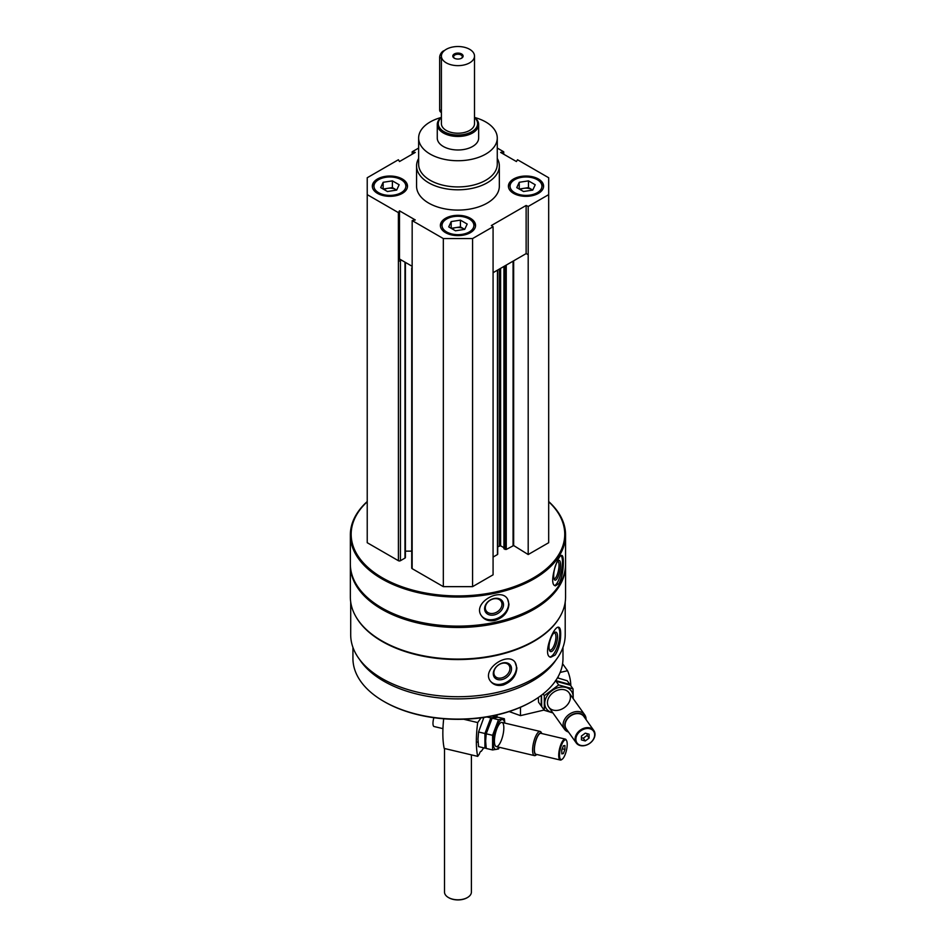 <?xml version="1.0" encoding="UTF-8"?>
<svg xmlns="http://www.w3.org/2000/svg" width="945" height="945" viewBox="0 0 945 945"><rect width="100%" height="100%" fill="white"/><g stroke="black" fill="none" stroke-linecap="round" stroke-linejoin="round"><path stroke-width="1.42" d="M377.468 193.371A17.589 10.159 0 0 0 396.64 195.568A17.589 10.159 0 0 0 407.496 186.189A17.589 10.159 0 0 0 389.907 176.03A17.589 10.159 0 0 0 372.318 186.189A17.589 10.159 0 0 0 377.468 193.371M513.56 193.371A17.589 10.159 0 0 0 532.732 195.568A17.589 10.159 0 0 0 543.588 186.189A17.589 10.159 0 0 0 525.999 176.03A17.589 10.159 0 0 0 508.41 186.189A17.589 10.159 0 0 0 513.56 193.371M497.271 158.453A41.391 23.897 180 0 1 499.338 165.907L499.338 186.189A41.391 23.897 180 0 1 457.959 210.085A41.391 23.897 180 0 1 416.568 186.189L416.568 165.907A41.391 23.897 180 0 1 418.635 158.453M497.271 148.058L503.732 151.791L500.626 152.428L516.431 161.548L517.529 159.752L548.679 177.743L548.679 194.635L528.196 206.459L526.129 205.467L491.341 225.548L493.077 226.741L472.583 238.565L443.323 238.565L412.174 220.587L415.28 219.949L399.487 210.818L398.377 212.613L367.227 194.635L367.227 177.743L398.377 159.752L399.487 161.548L415.28 152.428L412.174 151.791L418.635 148.058M445.52 232.647A17.589 10.159 0 0 0 464.692 234.856A17.589 10.159 0 0 0 475.548 225.477A17.589 10.159 0 0 0 457.959 215.318A17.589 10.159 0 0 0 440.37 225.477A17.589 10.159 0 0 0 445.52 232.647M412.174 220.587L412.15 268.723A1.453 0.839 180 0 1 411.725 268.132A1.453 0.839 180 0 1 412.15 267.541L412.174 267.529M405.405 262.403L405.405 557.491A1.453 0.839 180 0 1 404.98 558.093L400.444 560.704A1.453 0.839 180 0 1 398.4 560.704L398.4 260.785L399.487 258.977L401.53 260.159L400.444 260.785A1.453 0.839 180 0 1 398.4 260.785L398.377 212.613M548.679 501.748A106.785 61.649 180 0 1 527.464 581.069A106.785 61.649 180 0 1 388.454 581.069A106.785 61.649 180 0 1 367.227 501.748M398.4 560.704L367.227 542.713L367.227 194.635M548.679 194.635L548.679 542.713L528.196 554.538L513.655 545.537L513.655 260.82M504.051 548.537L506.248 549.47L513.655 545.537M503.933 547.71L500.614 545.797L500.614 268.356M497.708 546.801L500.614 545.797M497.46 553.864L497.46 270.175M493.077 557.077L497.46 554.538M493.077 226.741L493.077 574.82L472.583 586.644L443.323 586.644L412.15 568.654A1.453 0.839 180 0 1 411.725 568.051L411.725 268.132M411.725 551.136L405.405 551.136M565.204 602.048L565.204 634.804A107.246 61.921 180 0 1 457.959 696.725A107.246 61.921 180 0 1 350.701 634.804L350.701 602.048M560.113 616.471A107.246 61.921 180 0 1 457.959 659.551A107.246 61.921 180 0 1 355.792 616.471M555.152 655.05C558.802 649.274 560.645 642.246 560.692 633.989C560.692 629.972 560.066 627.74 558.802 627.291C553.782 624.952 541.863 655.865 550.734 657.259L555.152 655.05M503.283 685.007C511.67 681.747 516.206 676.065 516.868 667.95L515.001 662.15C507.394 651.211 480.343 670.123 490.857 681.652C493.857 685.09 497.991 686.212 503.283 685.007M548.679 501.523A107.612 62.134 180 0 1 565.571 534.941L565.571 564A107.612 62.134 180 0 1 534.043 607.93A107.612 62.134 180 0 1 381.863 607.93A107.612 62.134 180 0 1 350.347 564L350.347 534.941A107.612 62.134 180 0 1 367.227 501.523M565.571 534.941A107.612 62.134 180 0 1 457.959 597.063A107.612 62.134 180 0 1 350.347 534.941M559.074 583.396C561.956 577.442 563.374 570.343 563.326 562.074C563.35 557.987 562.866 555.778 561.885 555.447C558.011 553.652 547.805 585.191 555.506 585.829L559.074 583.396M494.755 620.522C503.496 617.699 508.233 612.254 508.965 604.174L507.583 599.083C500.968 586.81 472.075 602.733 481.324 615.632C484.265 619.873 488.754 621.503 494.755 620.522M533.76 608.107A106.785 61.649 180 0 1 533.464 608.273A106.785 61.649 180 0 1 382.441 608.273A106.785 61.649 180 0 1 382.158 608.107M565.559 564.673A107.612 62.134 180 0 1 565.571 565.358A107.612 62.134 180 0 1 457.959 627.48A107.612 62.134 180 0 1 350.347 565.358A107.612 62.134 180 0 1 350.347 564.673M565.571 565.358L565.571 596.957A107.612 62.134 180 0 1 534.043 640.887A107.612 62.134 180 0 1 381.863 640.887A107.612 62.134 180 0 1 350.347 596.957L350.347 565.358M533.76 641.053A106.785 61.649 180 0 1 533.464 641.218A106.785 61.649 180 0 1 382.441 641.218A106.785 61.649 180 0 1 382.158 641.053M556.451 659.291A105.025 60.634 180 0 1 457.959 698.887A105.025 60.634 180 0 1 359.454 659.291M562.984 647.349L562.984 658.452A105.025 60.634 180 0 1 532.224 701.332A105.025 60.634 180 0 1 383.694 701.332A105.025 60.634 180 0 1 352.934 658.452L352.934 647.349M531.846 701.544A103.985 60.043 180 0 1 531.492 701.757A103.985 60.043 180 0 1 384.426 701.757A103.985 60.043 180 0 1 384.06 701.544M561.129 555.636A15.522 4.335 -78.1 0 1 562.44 561.885A15.522 4.335 -78.1 0 1 554.68 585.439M560.574 564.85A10.064 2.811 -78.1 0 1 558.2 576.426A10.064 2.811 -78.1 0 1 554.349 579.568A10.064 2.811 -78.1 0 1 554.384 569.729A10.064 2.811 -78.1 0 1 558.306 560.716A10.064 2.811 -78.1 0 1 560.574 564.85M557.633 561.389A8.859 2.481 -78.1 0 1 557.822 561.401A8.859 2.481 -78.1 0 1 559.038 565.264A8.859 2.481 -78.1 0 1 557.349 574.406A8.859 2.481 -78.1 0 1 554.183 578.753A8.859 2.481 -78.1 0 1 553.994 578.683M507.382 598.787A15.522 11.907 -32.2 0 1 508.634 603.666A15.522 11.907 -32.2 0 1 497.531 618.302A15.522 11.907 -32.2 0 1 481.123 615.313M503.508 604.741A10.064 7.725 -32.2 0 1 489.321 614.841A10.064 7.725 -32.2 0 1 489.321 600.607A10.064 7.725 -32.2 0 1 503.508 604.741M501.972 604.327A8.859 6.804 -32.2 0 1 495.499 612.738A8.859 6.804 -32.2 0 1 486.143 610.801A8.859 6.804 -32.2 0 1 490.018 600.323A8.859 6.804 -32.2 0 1 501.133 601.351A8.859 6.804 -32.2 0 1 501.972 604.327M558.082 627.303A15.522 5.351 -74.9 0 1 559.842 633.752A15.522 5.351 -74.9 0 1 556.534 648.837A15.522 5.351 -74.9 0 1 549.955 656.917M557.538 636.611A10.064 3.473 -74.9 0 1 554.396 648.424A10.064 3.473 -74.9 0 1 549.612 650.585A10.064 3.473 -74.9 0 1 549.931 640.97A10.064 3.473 -74.9 0 1 554.479 632.5A10.064 3.473 -74.9 0 1 557.538 636.611M553.829 633.044A8.859 3.059 -74.9 0 1 554.491 633.02A8.859 3.059 -74.9 0 1 555.932 636.942A8.859 3.059 -74.9 0 1 553.829 646.049A8.859 3.059 -74.9 0 1 549.884 650.136A8.859 3.059 -74.9 0 1 549.317 649.794M514.741 661.843A15.522 11.482 -38.9 0 1 516.466 667.465A15.522 11.482 -38.9 0 1 506.39 682.325A15.522 11.482 -38.9 0 1 490.597 681.321M511.529 668.788A10.064 7.454 -38.9 0 1 497.85 679.597A10.064 7.454 -38.9 0 1 497.85 665.363A10.064 7.454 -38.9 0 1 511.529 668.788M509.934 668.458A8.859 6.556 -38.9 0 1 504.039 677.022A8.859 6.556 -38.9 0 1 495.003 676.183A8.859 6.556 -38.9 0 1 497.779 665.516A8.859 6.556 -38.9 0 1 508.788 665.056A8.859 6.556 -38.9 0 1 509.934 668.458M412.174 154.224L412.174 151.791M503.732 154.224L503.732 151.791M528.196 554.538L528.196 206.459M472.583 586.644L472.583 238.565M443.323 586.644L443.323 238.565M528.196 254.618L526.129 253.614L493.077 272.703M412.174 266.313L401.53 260.159M526.129 253.614L526.129 205.467M399.487 258.977L399.487 210.818M474.697 117.487A39.324 22.704 180 0 1 485.754 121.976A39.324 22.704 180 0 1 497.271 138.029A39.324 22.704 180 0 1 457.959 160.733A39.324 22.704 180 0 1 418.635 138.029A39.324 22.704 180 0 1 441.209 117.487M474.508 117.345A20.695 11.942 180 0 1 478.654 124.516L478.654 138.029A20.695 11.942 180 0 1 457.959 149.983A20.695 11.942 180 0 1 437.263 138.029L437.263 124.516A20.695 11.942 180 0 1 441.398 117.345M497.271 138.029L497.271 164.217A39.324 22.704 180 0 1 457.959 186.921A39.324 22.704 180 0 1 418.635 164.217L418.635 138.029M499.338 165.907A41.391 23.897 180 0 1 457.959 189.803A41.391 23.897 180 0 1 416.568 165.907M543.552 186.862A17.589 10.159 0 0 0 538.437 180.353L537.268 179.68A15.935 9.202 0 0 0 514.73 179.68A15.935 9.202 0 0 0 514.73 192.697A15.935 9.202 0 0 0 537.268 192.697A15.935 9.202 0 0 0 537.268 179.68M514.73 179.68L513.56 180.353A17.589 10.159 0 0 0 508.445 186.862M520.14 189.567A8.281 4.784 180 0 1 523.861 188.327A8.281 4.784 180 0 1 531.858 189.567A8.281 4.784 180 0 1 532.661 190.11M519.242 182.29L519.242 189.047L528.468 187.618L532.756 190.087L523.53 191.516L516.761 187.618L519.242 182.29L528.468 180.861L535.236 184.759L532.756 190.087M528.468 187.618L528.468 180.861M407.46 186.862A17.589 10.159 0 0 0 402.346 180.353L401.176 179.68A15.935 9.202 0 0 0 378.638 179.68A15.935 9.202 0 0 0 378.638 192.697A15.935 9.202 0 0 0 401.176 192.697A15.935 9.202 0 0 0 401.176 179.68M378.638 179.68L377.468 180.353A17.589 10.159 0 0 0 372.365 186.862M475.5 226.15A17.589 10.159 0 0 0 470.397 219.642L469.228 218.968A15.935 9.202 0 0 0 446.69 218.968A15.935 9.202 0 0 0 446.69 231.974A15.935 9.202 0 0 0 469.228 231.974A15.935 9.202 0 0 0 469.228 218.968M446.69 218.968L445.52 219.642A17.589 10.159 0 0 0 440.405 226.15M384.06 189.567A8.281 4.784 180 0 1 387.769 188.327A8.281 4.784 180 0 1 395.766 189.567A8.281 4.784 180 0 1 396.569 190.11M383.15 182.29L383.15 189.047L392.388 187.618L396.664 190.087L387.438 191.516L380.681 187.618L383.15 182.29L392.388 180.861L399.144 184.759L396.676 190.087M392.388 187.618L392.388 180.861M452.1 228.855A8.281 4.784 180 0 1 455.809 227.615A8.281 4.784 180 0 1 463.806 228.855A8.281 4.784 180 0 1 464.609 229.387M451.202 221.567L451.202 228.324L460.428 226.894L464.716 229.375L455.478 230.804L448.721 226.894L451.202 221.567L460.428 220.138L467.184 224.048L464.716 229.375M460.428 226.894L460.428 220.138M481.064 717.834L477.697 722.571A62.087 19.231 103.3 0 0 477.697 756.366L444.197 748.428A62.087 19.231 -76.7 0 1 443.689 718.767M483.745 747.849L481.3 751.299A3.721 1.158 103.3 0 0 481.182 751.24A3.721 1.158 103.3 0 0 479.351 754.051L477.697 756.366M496.999 714.94L496.999 717.29M463.664 719.251L477.697 722.571M561.791 749.964L563.362 745.806L564.933 745.546L564.933 749.444L563.362 753.602L561.791 753.862L561.791 749.964M567.213 744.294A10.135 3.142 103.3 0 0 566.575 740.608A10.135 3.142 103.3 0 0 560.314 748.983A10.135 3.142 103.3 0 0 562.157 759.272A10.135 3.142 103.3 0 0 567.213 744.294M536.878 754.488A11.151 3.449 103.3 0 1 535.118 743.018A11.151 3.449 103.3 0 1 541.828 733.544L541.225 732.399A12.415 3.851 103.3 0 0 540.162 731.454A12.415 3.851 103.3 0 0 533.559 742.652A12.415 3.851 103.3 0 0 534.445 755.61A12.415 3.851 103.3 0 0 535.815 755.244L536.902 754.5M566.575 740.608L566.197 739.923A10.761 3.331 103.3 0 0 565.275 739.096L540.953 733.344A10.761 3.331 103.3 0 0 535.236 743.042A10.761 3.331 103.3 0 0 535.992 754.287L560.314 760.04A10.761 3.331 103.3 0 0 561.507 759.721L562.157 759.272M565.275 739.096A10.761 3.331 103.3 0 0 559.546 748.806A10.761 3.331 103.3 0 0 560.314 760.04M433.873 717.704A7.241 2.244 103.3 0 0 434.05 726.528L442.945 728.63M562.228 748.806L564.933 749.444M561.791 753.236L563.362 753.602M492.51 715.92L496.716 716.924L490.821 717.893L484.939 733.497L484.939 748.133L478.572 746.633L477.969 739.167L478.572 731.997L483.793 717.657M484.939 748.133L486.167 748.05M484.939 733.497L478.572 731.997M490.821 717.893L486.899 716.96M492.593 749.952L486.226 748.44L485.635 740.986L486.226 733.804L492.121 718.2L498.003 717.231L504.37 718.732L498.487 719.712L492.593 735.316L492.593 749.952L498.487 748.972L499.35 747.306M504.689 723.055A15.309 4.749 103.3 0 0 504.157 721.153A15.309 4.749 103.3 0 0 497.625 724.531A15.309 4.749 103.3 0 0 493.314 742.675A15.309 4.749 103.3 0 0 498.972 747.211M504.854 723.09L504.37 718.732M494.412 741.128A12.415 3.851 103.3 0 0 495.204 745.629A12.415 3.851 103.3 0 0 502.87 735.375A12.415 3.851 103.3 0 0 500.614 722.783A12.415 3.851 103.3 0 0 494.412 741.128M492.593 735.316L486.226 733.804M498.487 719.712L492.121 718.2M570.815 685.775A62.087 46.896 144.6 0 0 567.543 670.702L560.137 672.45M520.471 707.273L520.471 715.637L509.154 711.561M544.107 710.038L520.471 715.637M567.543 670.702L562.582 663.721M589.101 738.104L585.274 740.963L581.447 739.911L581.447 736.013L585.274 733.155L589.101 734.194L589.101 738.104L587.14 735.34L583.313 738.199L585.274 740.963M575.895 739.274A10.135 7.654 144.6 0 0 589.963 743.113A10.135 7.654 144.6 0 0 589.963 728.772A10.135 7.654 144.6 0 0 575.895 739.274M586.065 719.594A12.415 9.379 144.6 0 0 584.707 714.822A12.415 9.379 144.6 0 0 571.784 712.837A12.415 9.379 144.6 0 0 563.09 724.732A12.415 9.379 144.6 0 0 564.46 729.197A12.415 9.379 144.6 0 0 568.524 732.056M585.109 718.247A11.151 8.422 144.6 0 0 573.887 713.924A11.151 8.422 144.6 0 0 564.756 725.122A11.151 8.422 144.6 0 0 567.567 730.709M593.814 730.497L583.833 716.452A10.761 8.127 144.6 0 0 572.635 714.739A10.761 8.127 144.6 0 0 565.11 725.039A10.761 8.127 144.6 0 0 566.291 728.914L576.261 742.959A10.761 8.127 144.6 0 0 589.751 743.349A10.761 8.127 144.6 0 0 593.814 730.497A10.761 8.127 144.6 0 0 582.616 728.772A10.761 8.127 144.6 0 0 575.08 739.084A10.761 8.127 144.6 0 0 576.261 742.959M587.14 733.663L587.14 735.34M583.313 738.199L581.447 737.691M557.456 677.86L567.272 680.778L569.882 684.452L555.518 680.542M541.343 695.319L541.166 705.891L538.555 702.218L538.343 697.469M558.66 684.96L556.05 681.286L570.414 685.208L573.024 688.881L558.66 684.96L544.308 695.685L544.308 710.309L552.908 712.932M544.308 710.309L541.698 706.636L541.52 695.177M572.977 698.296A15.309 11.564 144.6 0 0 573.095 696.619A15.309 11.564 144.6 0 0 555.258 688.763A15.309 11.564 144.6 0 0 546.659 709.128A15.309 11.564 144.6 0 0 552.731 712.684M573.249 698.686L573.024 688.881M570.414 697.245A12.415 9.379 144.6 0 0 553.179 692.555A12.415 9.379 144.6 0 0 553.179 710.108A12.415 9.379 144.6 0 0 570.414 697.245M544.308 695.685L543.08 693.961M461.29 58.366A4.347 2.504 0 0 0 462.306 56.759A4.347 2.504 0 0 0 457.959 54.243A4.347 2.504 0 0 0 453.612 56.759A4.347 2.504 0 0 0 454.616 58.366M454.297 58.188L454.297 58.188A5.174 2.989 180 0 1 454.297 53.971A5.174 2.989 180 0 1 461.609 53.971A5.174 2.989 180 0 1 461.609 58.188A5.174 2.989 180 0 1 454.297 58.188M474.508 56.086L474.508 123.665A16.561 9.556 180 0 1 457.959 133.221A16.561 9.556 180 0 1 441.398 123.665L441.398 56.086A16.561 9.556 180 0 1 451.615 47.25A16.561 9.556 180 0 1 469.665 49.317A16.561 9.556 180 0 1 474.508 56.086A16.561 9.556 180 0 1 457.959 65.642A16.561 9.556 180 0 1 441.398 56.086M474.508 117.546A19.656 11.352 180 0 1 470.823 132.253A19.656 11.352 180 0 1 445.083 132.253A19.656 11.352 180 0 1 441.398 117.546M478.654 124.516A20.695 11.942 180 0 1 457.959 136.458A20.695 11.942 180 0 1 437.263 124.516M471.401 754.878L471.401 892.045A13.454 7.761 180 0 1 467.468 897.526A13.454 7.761 180 0 1 448.438 897.526A13.454 7.761 180 0 1 444.504 892.045L444.504 748.499M467.267 897.644A12.911 7.454 180 0 1 467.09 897.75A12.911 7.454 180 0 1 448.828 897.75A12.911 7.454 180 0 1 448.639 897.644M444.422 50.569A5.174 2.989 120 0 0 439.661 57.35L439.661 109.726A5.174 2.989 120 0 0 440.736 112.101L441.398 112.479M400.444 560.704L400.444 260.785M513.064 545.537L513.064 261.163M506.248 549.47L506.248 265.096M505.079 549.47L505.079 265.781M504.051 548.88L504.051 266.372M499.444 545.797L499.444 269.03M412.15 568.654L412.15 268.723M404.98 558.093L404.98 262.155M441.398 58.354L439.661 57.35M441.398 110.73L439.661 109.726M531.492 701.757L532.224 701.332M384.426 701.757L383.694 701.332M503.933 548.714L503.933 266.443M497.708 554.207L497.708 270.034M476.351 741.86L478.087 742.274M496.267 746.574L534.445 755.61M482.092 717.704L483.592 718.058M501.996 722.417L540.162 731.454M548.809 707.155L564.46 729.197M557.904 677.081L558.672 678.167M569.055 692.779L584.707 714.822"/></g></svg>
